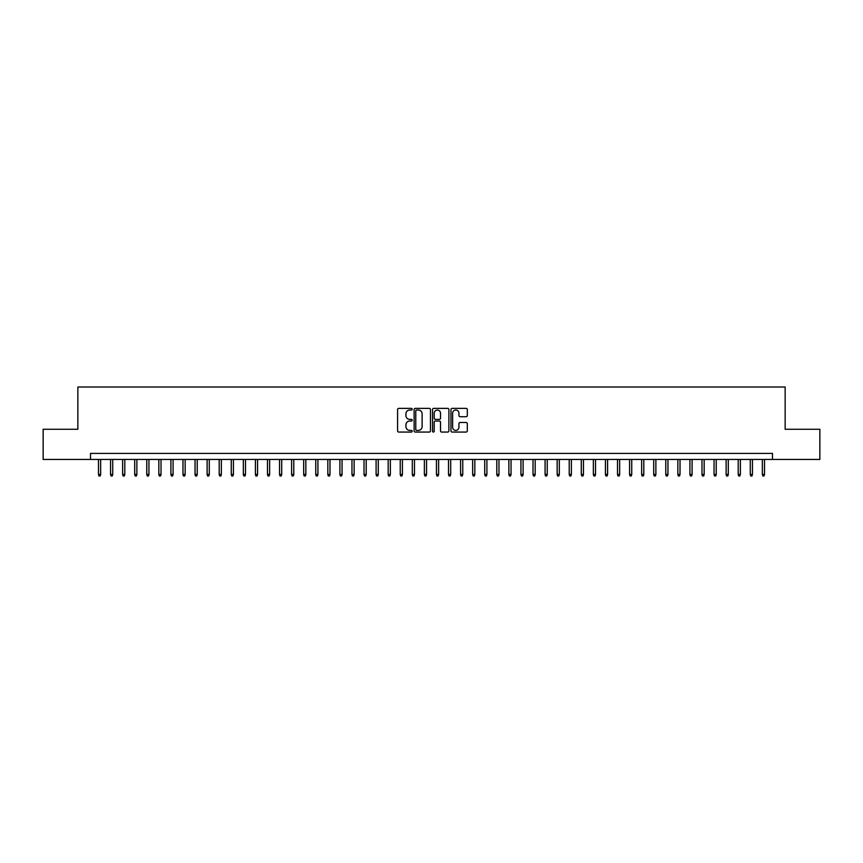 <?xml version="1.0" encoding="UTF-8"?>
<svg xmlns="http://www.w3.org/2000/svg" width="863" height="863" viewBox="0 0 863 863"><rect width="100%" height="100%" fill="white"/><g stroke="black" fill="none" stroke-linecap="round" stroke-linejoin="round"><path stroke-width="1.29" d="M412.19 409.191A0.831 0.831 0 0 0 411.36 408.372L398.771 408.372A1.187 1.187 0 0 0 397.584 409.547L397.584 430.874A1.187 1.187 0 0 0 398.771 432.061L411.36 432.061A0.831 0.831 0 0 0 412.19 431.23A0.831 0.831 0 0 0 411.36 430.4L409.731 430.4A3.786 3.786 0 0 1 405.944 426.613L405.944 424.833A3.786 3.786 0 0 1 409.731 421.047L411.36 421.047A0.831 0.831 0 0 0 412.19 420.216A0.831 0.831 0 0 0 411.36 419.386L409.731 419.386A3.786 3.786 0 0 1 405.944 415.599L405.944 413.819A3.786 3.786 0 0 1 409.731 410.022L411.36 410.022A0.831 0.831 0 0 0 412.19 409.191M466.128 416.721A1.187 1.187 0 0 0 467.304 415.535L467.304 409.547A1.187 1.187 0 0 0 466.128 408.372L452.147 408.372A1.187 1.187 0 0 0 450.961 409.547L450.961 430.874A1.187 1.187 0 0 0 452.147 432.061L466.128 432.061A1.187 1.187 0 0 0 467.304 430.874L467.304 423.647A1.187 1.187 0 0 0 466.128 422.471L460.141 422.471A1.187 1.187 0 0 0 458.954 423.647L458.954 427.239A3.172 3.172 0 0 1 455.783 430.4A3.172 3.172 0 0 1 452.622 427.239L452.622 413.194A3.172 3.172 0 0 1 455.783 410.022A3.172 3.172 0 0 1 458.954 413.194L458.954 415.535A1.187 1.187 0 0 0 460.141 416.721L466.128 416.721M90.529 459.44L43.15 459.44L43.15 429.267L77.853 429.267L77.853 387.023L785.147 387.023L785.147 429.267L819.85 429.267L819.85 459.44L772.471 459.44L772.471 453.409L90.529 453.409L90.529 459.44L772.471 459.44M430.464 409.547A1.187 1.187 0 0 0 429.278 408.372L415.297 408.372A1.187 1.187 0 0 0 414.111 409.547L414.111 430.874A1.187 1.187 0 0 0 415.297 432.061L429.278 432.061A1.187 1.187 0 0 0 430.464 430.874L430.464 409.547M433.722 408.372L447.703 408.372A1.187 1.187 0 0 1 448.889 409.547L448.889 430.874A1.187 1.187 0 0 1 447.703 432.061L441.716 432.061A1.187 1.187 0 0 1 440.529 430.874L440.529 422.234A1.187 1.187 0 0 0 439.353 421.047L435.384 421.047A1.187 1.187 0 0 0 434.197 422.234L434.197 431.23A0.831 0.831 0 0 1 433.366 432.061A0.831 0.831 0 0 1 432.536 431.23L432.536 409.547A1.187 1.187 0 0 1 433.722 408.372M416.602 410.022A0.831 0.831 0 0 0 415.772 410.853L415.772 429.569A0.831 0.831 0 0 0 416.602 430.4L418.318 430.4A3.786 3.786 0 0 0 422.115 426.613L422.115 413.819A3.786 3.786 0 0 0 418.318 410.022L416.602 410.022M440.529 413.258A3.172 3.172 0 0 0 437.368 410.087A3.172 3.172 0 0 0 434.197 413.258L434.197 418.199A1.187 1.187 0 0 0 435.384 419.386L439.353 419.386A1.187 1.187 0 0 0 440.529 418.199L440.529 413.258M100.658 474.413L100.184 475.977L98.975 475.977L98.49 474.413L100.658 474.413L100.658 459.44M98.49 474.413L98.49 459.44M112.729 474.413L112.255 475.977L111.047 475.977L110.561 474.413L112.729 474.413L112.729 459.44M110.561 474.413L110.561 459.44M124.801 474.413L124.315 475.977L123.118 475.977L122.632 474.413L124.801 474.413L124.801 459.44M122.632 474.413L122.632 459.44M136.872 474.413L136.386 475.977L135.178 475.977L134.704 474.413L136.872 474.413L136.872 459.44M134.704 474.413L134.704 459.44M148.943 474.413L148.458 475.977L147.249 475.977L146.775 474.413L148.943 474.413L148.943 459.44M146.775 474.413L146.775 459.44M161.014 474.413L160.529 475.977L159.321 475.977L158.835 474.413L161.014 474.413L161.014 459.44M158.835 474.413L158.835 459.44M173.085 474.413L172.6 475.977L171.392 475.977L170.906 474.413L173.085 474.413L173.085 459.44M170.906 474.413L170.906 459.44M185.157 474.413L184.671 475.977L183.463 475.977L182.978 474.413L185.157 474.413L185.157 459.44M182.978 474.413L182.978 459.44M197.228 474.413L196.742 475.977L195.534 475.977L195.049 474.413L197.228 474.413L197.228 459.44M195.049 474.413L195.049 459.44M209.288 474.413L208.814 475.977L207.605 475.977L207.12 474.413L209.288 474.413L209.288 459.44M207.12 474.413L207.12 459.44M221.359 474.413L220.885 475.977L219.677 475.977L219.191 474.413L221.359 474.413L221.359 459.44M219.191 474.413L219.191 459.44M233.431 474.413L232.945 475.977L231.748 475.977L231.262 474.413L233.431 474.413L233.431 459.44M231.262 474.413L231.262 459.44M245.502 474.413L245.016 475.977L243.808 475.977L243.334 474.413L245.502 474.413L245.502 459.44M243.334 474.413L243.334 459.44M257.573 474.413L257.088 475.977L255.88 475.977L255.405 474.413L257.573 474.413L257.573 459.44M255.405 474.413L255.405 459.44M269.644 474.413L269.159 475.977L267.951 475.977L267.465 474.413L269.644 474.413L269.644 459.44M267.465 474.413L267.465 459.44M281.716 474.413L281.23 475.977L280.022 475.977L279.536 474.413L281.716 474.413L281.716 459.44M279.536 474.413L279.536 459.44M293.787 474.413L293.301 475.977L292.093 475.977L291.608 474.413L293.787 474.413L293.787 459.44M291.608 474.413L291.608 459.44M305.847 474.413L305.373 475.977L304.164 475.977L303.679 474.413L305.847 474.413L305.847 459.44M303.679 474.413L303.679 459.44M317.918 474.413L317.444 475.977L316.236 475.977L315.75 474.413L317.918 474.413L317.918 459.44M315.75 474.413L315.75 459.44M329.99 474.413L329.504 475.977L328.307 475.977L327.821 474.413L329.99 474.413L329.99 459.44M327.821 474.413L327.821 459.44M342.061 474.413L341.575 475.977L340.367 475.977L339.893 474.413L342.061 474.413L342.061 459.44M339.893 474.413L339.893 459.44M354.132 474.413L353.647 475.977L352.438 475.977L351.964 474.413L354.132 474.413L354.132 459.44M351.964 474.413L351.964 459.44M366.203 474.413L365.718 475.977L364.51 475.977L364.024 474.413L366.203 474.413L366.203 459.44M364.024 474.413L364.024 459.44M378.274 474.413L377.789 475.977L376.581 475.977L376.095 474.413L378.274 474.413L378.274 459.44M376.095 474.413L376.095 459.44M390.346 474.413L389.86 475.977L388.652 475.977L388.167 474.413L390.346 474.413L390.346 459.44M388.167 474.413L388.167 459.44M402.406 474.413L401.931 475.977L400.723 475.977L400.238 474.413L402.406 474.413L402.406 459.44M400.238 474.413L400.238 459.44M414.477 474.413L414.003 475.977L412.794 475.977L412.309 474.413L414.477 474.413L414.477 459.44M412.309 474.413L412.309 459.44M426.549 474.413L426.074 475.977L424.866 475.977L424.38 474.413L426.549 474.413L426.549 459.44M424.38 474.413L424.38 459.44M438.62 474.413L438.134 475.977L436.926 475.977L436.451 474.413L438.62 474.413L438.62 459.44M436.451 474.413L436.451 459.44M450.691 474.413L450.206 475.977L448.997 475.977L448.523 474.413L450.691 474.413L450.691 459.44M448.523 474.413L448.523 459.44M462.762 474.413L462.277 475.977L461.069 475.977L460.594 474.413L462.762 474.413L462.762 459.44M460.594 474.413L460.594 459.44M474.833 474.413L474.348 475.977L473.14 475.977L472.654 474.413L474.833 474.413L474.833 459.44M472.654 474.413L472.654 459.44M486.905 474.413L486.419 475.977L485.211 475.977L484.726 474.413L486.905 474.413L486.905 459.44M484.726 474.413L484.726 459.44M498.976 474.413L498.49 475.977L497.282 475.977L496.797 474.413L498.976 474.413L498.976 459.44M496.797 474.413L496.797 459.44M511.036 474.413L510.562 475.977L509.353 475.977L508.868 474.413L511.036 474.413L511.036 459.44M508.868 474.413L508.868 459.44M523.107 474.413L522.633 475.977L521.425 475.977L520.939 474.413L523.107 474.413L523.107 459.44M520.939 474.413L520.939 459.44M535.179 474.413L534.693 475.977L533.496 475.977L533.01 474.413L535.179 474.413L535.179 459.44M533.01 474.413L533.01 459.44M547.25 474.413L546.764 475.977L545.556 475.977L545.082 474.413L547.25 474.413L547.25 459.44M545.082 474.413L545.082 459.44M559.321 474.413L558.836 475.977L557.627 475.977L557.153 474.413L559.321 474.413L559.321 459.44M557.153 474.413L557.153 459.44M571.392 474.413L570.907 475.977L569.699 475.977L569.213 474.413L571.392 474.413L571.392 459.44M569.213 474.413L569.213 459.44M583.464 474.413L582.978 475.977L581.77 475.977L581.284 474.413L583.464 474.413L583.464 459.44M581.284 474.413L581.284 459.44M595.535 474.413L595.049 475.977L593.841 475.977L593.356 474.413L595.535 474.413L595.535 459.44M593.356 474.413L593.356 459.44M607.595 474.413L607.12 475.977L605.912 475.977L605.427 474.413L607.595 474.413L607.595 459.44M605.427 474.413L605.427 459.44M619.666 474.413L619.192 475.977L617.984 475.977L617.498 474.413L619.666 474.413L619.666 459.44M617.498 474.413L617.498 459.44M631.738 474.413L631.252 475.977L630.055 475.977L629.569 474.413L631.738 474.413L631.738 459.44M629.569 474.413L629.569 459.44M643.809 474.413L643.323 475.977L642.115 475.977L641.64 474.413L643.809 474.413L643.809 459.44M641.64 474.413L641.64 459.44M655.88 474.413L655.395 475.977L654.186 475.977L653.712 474.413L655.88 474.413L655.88 459.44M653.712 474.413L653.712 459.44M667.951 474.413L667.466 475.977L666.258 475.977L665.772 474.413L667.951 474.413L667.951 459.44M665.772 474.413L665.772 459.44M680.022 474.413L679.537 475.977L678.329 475.977L677.843 474.413L680.022 474.413L680.022 459.44M677.843 474.413L677.843 459.44M692.094 474.413L691.608 475.977L690.4 475.977L689.915 474.413L692.094 474.413L692.094 459.44M689.915 474.413L689.915 459.44M704.165 474.413L703.679 475.977L702.471 475.977L701.986 474.413L704.165 474.413L704.165 459.44M701.986 474.413L701.986 459.44M716.225 474.413L715.751 475.977L714.542 475.977L714.057 474.413L716.225 474.413L716.225 459.44M714.057 474.413L714.057 459.44M728.296 474.413L727.822 475.977L726.614 475.977L726.128 474.413L728.296 474.413L728.296 459.44M726.128 474.413L726.128 459.44M740.368 474.413L739.882 475.977L738.685 475.977L738.199 474.413L740.368 474.413L740.368 459.44M738.199 474.413L738.199 459.44M752.439 474.413L751.953 475.977L750.745 475.977L750.271 474.413L752.439 474.413L752.439 459.44M750.271 474.413L750.271 459.44M764.51 474.413L764.025 475.977L762.816 475.977L762.342 474.413L764.51 474.413L764.51 459.44M762.342 474.413L762.342 459.44"/></g></svg>
